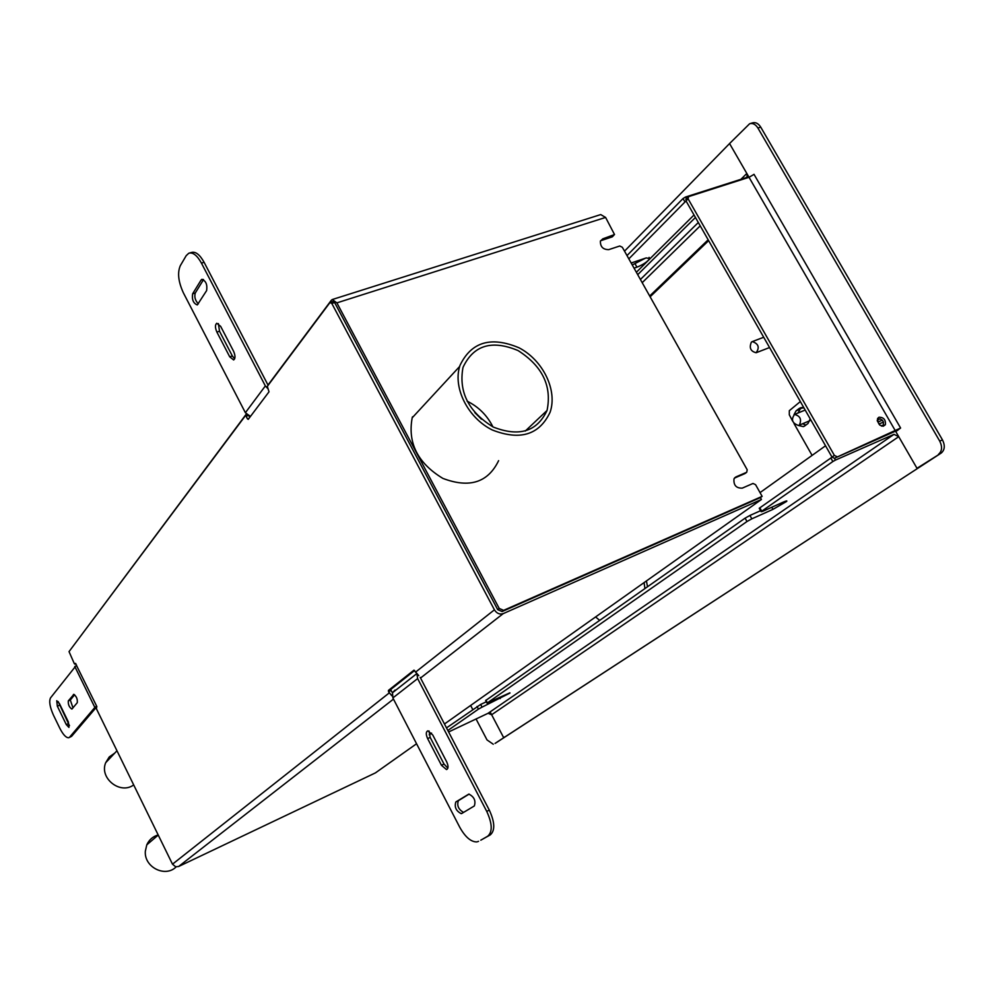 <?xml version="1.0" encoding="UTF-8"?>
<svg xmlns="http://www.w3.org/2000/svg" width="994" height="994" viewBox="0 0 994 994"><rect width="100%" height="100%" fill="white"/><g stroke="black" fill="none" stroke-linecap="round" stroke-linejoin="round"><path stroke-width="1.49" d="M632.259 264.951L645.392 258.192M627.003 255.582L683.027 198.552L684.978 201.968L686.121 201.111M686.494 198.701L685.537 197.023L683.027 198.552M685.537 197.023L745.947 177.715L747.239 176.522L746.829 173.478L729.559 143.558L624.518 251.159M631.165 263L646.224 257.918L649.778 258.602C647.38 261.82 643.106 264.677 636.955 267.175L634.06 268.156M628.842 258.862L684.978 201.968M686.419 198.775L686.009 200.925L688.084 198.825L688.581 196.638L749.041 177.292L753.713 174.546M686.009 200.925L831.99 457.103L834.438 458.271L900.601 428.029L895.805 431.595L916.99 468.298L941.219 453.053C944.809 449.971 945.232 445.585 942.474 439.895L760.733 127.133C758.36 123.43 755.602 122.013 752.47 122.896L750.197 123.579M942.474 439.895L939.74 441.125C942.498 446.815 942.088 451.214 938.498 454.295M939.74 441.125L757.888 128.002L760.733 127.133M895.42 430.924L729.559 143.558L749.625 123.753C752.756 122.871 755.515 124.275 757.888 128.002M495.074 743.375L941.219 453.053M836.836 456.594L834.388 455.426L831.99 457.103M688.084 198.825L834.388 455.426M878.969 417.219C883.716 417.256 885.853 419.766 885.368 424.736C880.498 427.047 877.913 424.96 877.615 418.486L878.969 417.219M883.032 426.24L883.306 425.134M879.553 419.095L877.516 418.698M490.129 711.878L503.598 737.523L505.809 736.455L919.686 467.068L916.99 468.298L898.725 436.664L893.991 434.353L835.469 460.073L834.438 458.271L898.079 430.029M470.634 705.454L472.734 709.467M825.542 445.784L760.025 492.614M751.377 342.122C749.016 347.838 750.607 351.367 756.136 352.733C759.801 347.478 758.546 343.762 752.346 341.588L751.377 342.122M799.387 425.022C801.86 419.456 800.245 415.927 794.541 414.448C790.864 419.58 792.181 423.258 798.493 425.469L799.387 425.022M809.886 420.698L799.077 425.221M878.261 419.654L877.702 418.685M248.997 418.375L247.469 418.896L248.251 419.356L269.001 391.822L267.324 386.368L329.958 302.561L331.81 303.443L494.416 609.819C496.751 613.447 499.684 614.714 503.212 613.621L761.429 499.485L444.467 723.992M331.81 303.443L334.63 302.549L332.779 301.667M334.63 302.549L497.162 608.614M247.469 418.896L246.102 416.25L248.078 415.567M74.823 664.154L75.867 663.731L74.339 663.694L69.033 651.629L245.319 415.803L246.102 416.25M74.848 664.129L75.407 663.408M416.573 743.748L375.409 772.897L178.622 866.495L175.64 866.768L172.496 864.184L96.443 708.834L96.729 706.324L75.469 663.371M392.108 694.657L391.798 695.775L388.517 691.675L391.052 690.532L390.965 689.277L388.43 690.42L388.517 691.675M388.43 690.42L413.877 670.229M418.772 675.634L413.989 670.167M414.597 670.54L390.965 689.277M391.052 690.532L392.468 692.806M249.047 416.051L249.742 417.381M332.443 299.48L600.724 214.58L605.594 217.438L614.528 234.547L602.749 238.871L600.401 241.144C600.264 246.798 603.06 249.631 608.763 249.631L619.771 246.003L622.331 247.27L747.202 469.764L746.718 472.274L735.995 476.884L733.994 478.859C733.448 485.221 736.219 488.315 742.282 488.129L753.005 483.469L755.577 484.674L762.137 496.366L760.373 497.609L761.429 499.485M431.57 733.125L429.172 734.814M800.344 401.564L789.323 410.684L789.298 414.796L792.64 421.133M794.032 423.568L812.098 455.389M877.28 420.884L879.765 425.084M793.995 414.684L796.082 410.833L799.362 408.348L803.922 407.838M810.222 418.896L807.985 423.506L804.693 425.954L803.351 426.625L798.468 425.482M881.392 425.991L883.231 425.196L883.467 422.065L879.355 423.854M878.236 421.916L882.361 420.139L883.467 422.065M882.361 420.139L880.075 418.872L877.23 420.114L880.075 418.872M883.231 425.196L881.877 426.14M802.344 407.478L800.145 409.143L798.045 412.995M802.518 423.779L805.873 425.072M762.137 496.366L503.623 610.353L499.224 608.452L336.891 302.872L332.269 299.529L331.337 300.263L267.995 385.038L204.105 262.317C199.782 254.576 195.57 251.296 191.444 252.476L189.705 252.973M499.224 608.452L497.708 609.645L502.107 611.546L503.623 610.353M497.708 609.645L335.674 304.499M474.809 412.585L481.444 419.195M613.758 235.292L612.254 236.87L613.857 235.255M612.254 236.87L600.562 240.759M746.718 472.274L745.45 473.206M744.991 473.554L734.454 478.089M760.373 497.609L502.107 611.546M70.375 649.84L246.301 414.076M201.111 280.01L201.881 279.314C205.92 280.88 207.498 284.632 206.615 290.608L197.309 304.947C193.358 303.394 191.792 299.679 192.625 293.814L201.111 280.01L203.136 279.413M203.522 279.612L195.259 293.031C194.19 296.97 195.209 300.573 198.34 303.841M218.394 323.584L219.512 331.238L232.335 355.964L234.683 358.809M233.565 351.23C235.429 355.603 235.454 358.511 233.652 359.952L229.713 356.809L216.878 332.071C215.027 327.697 214.977 324.765 216.767 323.274L220.656 326.355L233.565 351.23M250.451 416.449L245.381 412.721L183.405 292.895C178.336 281.861 177.292 272.803 180.287 265.733L186.201 255.657L188.785 253.234C192.898 252.054 197.11 255.346 201.434 263.099L204.105 262.317M245.381 412.721L265.348 385.933L201.434 263.099M265.348 385.933L267.982 388.766M745.102 518.147L746.979 521.515L751.824 518.831L749.936 515.451L745.102 518.147L485.693 700.509M832.04 457.178L759.23 508.269L761.143 511.674L762.373 511.463L783.62 501.97C786.428 500.752 787.41 500.578 786.577 501.461L772.959 509.363L751.824 518.831M749.936 515.451L760.596 510.692M746.979 521.515L487.358 702.895L485.942 700.198M509.885 692.818L487.358 702.895M509.997 693.029L482.053 707.144L480.636 704.46L446.505 727.894M477.021 706.461L478.425 709.132L482.053 707.144M478.425 709.132L447.847 730.491M448.617 731.969L488.091 713.282L893.991 434.353M830.798 457.936L832.848 461.539L835.469 460.073M832.848 461.539L761.739 511.202L759.826 507.797M480.636 704.46L486.364 701.776M495.484 743.177L505.809 736.455L503.598 737.523L491.645 714.748L488.091 713.282M476.051 718.985L487.023 739.934L493.285 744.245M492.912 426.873C487.172 415.405 478.561 406.819 467.068 401.129M423.369 405.714L421.344 407.9M463.179 367.022C473.653 345.142 491.943 339.65 518.048 350.559C542.413 366.115 552.08 386.094 547.048 410.46C537.058 431.62 519.129 437.149 493.248 427.047C468.758 411.976 458.644 392.257 462.906 367.892L463.179 367.022M412.498 416.821L412.187 417.815C407.54 443.001 417.778 463.204 442.877 478.4C469.454 488.476 488.042 482.562 498.615 460.657M459.973 365.419L459.663 366.451C452.953 388.331 468.149 418.126 492.316 429.992C520.111 440.827 539.382 434.9 550.104 412.212C557.684 390.307 543.059 360.263 519.017 347.788C490.961 336.022 471.28 341.899 459.973 365.419M114.782 753.079L109.253 756.943L105.699 762.696C99.077 778.178 120.286 794.976 133.681 784.912M599.606 620.343L595.605 616.939M647.516 586.696L646.423 580.943M644.062 582.608L644.932 588.51M469.131 794.082L458.371 800.692C456.731 805.575 458.458 809.476 463.564 812.409M461.8 813.465L461.253 813.664C456.06 810.98 454.258 807.078 455.836 801.959L468.845 794.094C474.163 796.79 475.989 800.754 474.324 805.96L461.8 813.465M429.035 730.988L430.178 737.399L444.007 764.063L447.847 768.151M427.631 738.604C425.792 734.404 425.854 731.82 427.818 730.826L432.75 734.988L446.679 761.826C448.53 766.026 448.456 768.598 446.468 769.542L441.473 765.293L427.631 738.604L430.178 737.399M480.785 840.178L490.216 834.935C495.211 830.611 494.913 822.336 489.296 810.098L420.226 677.423M489.296 810.098L486.737 811.39C492.353 823.641 492.664 831.928 487.669 836.24L490.216 834.935M481.084 840.029L487.669 836.24M486.737 811.39L417.629 678.591L392.866 697.925L459.725 827.207C465.229 837.023 470.907 841.93 476.785 841.918L478.561 841.334M392.866 697.925L392.506 692.743L395.053 690.047M416.971 674.143L417.629 678.591M58.186 701.602L69.493 725.707M57.329 706.162L56.745 700.72L59.404 703.541L68.375 721.992L68.946 727.422L66.263 724.551L57.329 706.162L59.305 705.342M73.357 694.595L73.668 694.384C76.389 696.16 77.594 698.919 77.296 702.659L71.903 709.082C69.232 707.306 68.027 704.584 68.313 700.882L73.891 694.371M74.6 694.731L70.313 700.062L72.997 707.914M69.22 737.511L71.593 736.33L96.865 706.647M71.593 736.33L68.661 737.759C66.039 737.809 63.082 734.641 59.802 728.229L53.477 715.22C49.862 707.094 48.88 701.317 50.532 697.875L76.538 665.085M69.617 737.163L94.852 707.455L74.774 666.452M96.642 706.125L94.852 707.455M636.371 272.281L694.023 214.977M637.713 274.667L695.44 217.462M650.126 296.796L708.635 240.635M649.678 296.001L708.163 239.79M158.183 834.948C152.89 836.476 149.1 839.781 146.789 844.85L145.348 851.162C143.869 867.103 165.29 877.963 176.162 866.867M636.955 267.175L635.154 263.969M740.89 179.33L746.829 173.478M753.999 174.298L900.601 428.029M172.496 864.184L389.176 692.967M415.492 672.18L494.416 609.819M247.369 415.094L245.58 415.703M503.212 613.621L420.537 678.02M393.475 699.105L178.622 866.495M801.363 407.515L799.362 408.348M800.145 409.143L796.082 410.833M605.594 217.438L336.891 302.872M602.749 238.871L601.246 240.449M735.995 476.884L734.566 477.94M195.259 293.031L192.625 293.814M232.335 355.964L229.713 356.809M219.512 331.238L216.878 332.071M771.779 507.263L772.959 509.363M499.584 697.44L500.206 698.596M898.725 436.664L491.645 714.748M458.371 800.692L455.836 801.959M444.007 764.063L441.473 765.293M68.238 723.719L66.263 724.551M70.313 700.062L68.313 700.882M700.211 225.849L642.199 282.669M640.409 279.488L698.322 222.507M649.778 258.602L649.082 257.371M746.084 177.665L747.239 176.522M687.885 197.284L685.81 199.396M885.368 424.736L883.256 426.215M763.703 337.252L752.346 341.588M769.567 347.54L756.484 352.597M794.541 414.448L805.177 410.037M333.089 301.43L330.331 302.3M245.443 415.703L247.332 415.057M803.351 426.625L804.245 426.24M485.644 700.422L487.06 703.118M547.048 410.46L525.267 431.061M459.663 366.451L412.187 417.815M116.969 750.756L105.699 762.696M462.645 812.955L461.253 813.664M447.238 769.17L446.468 769.542M416.598 673.77L392.506 692.743M158.232 835.059L146.789 844.85"/></g></svg>
